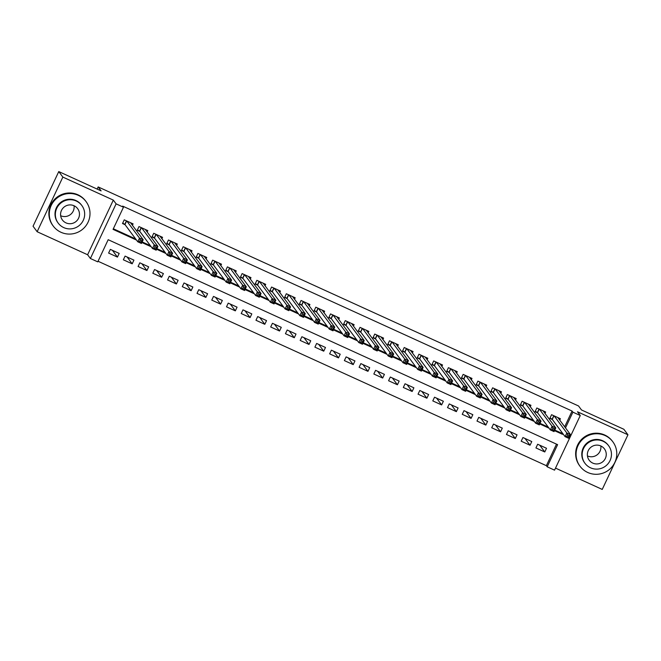 <?xml version="1.0" encoding="UTF-8"?>
<svg xmlns="http://www.w3.org/2000/svg" width="661" height="661" viewBox="0 0 661 661"><rect width="100%" height="100%" fill="white"/><g stroke="black" fill="none" stroke-linecap="round" stroke-linejoin="round"><path stroke-width="0.99" d="M564.676 426.783L572.079 411.051L572.897 412.158L580.267 415.513L554.554 470.153L547.184 466.798L557.611 444.646L108.181 239.703L97.762 261.855L90.392 258.501L116.105 203.852L123.475 207.215L113.048 229.367L136.472 240.05M87.607 254.749L113.32 200.109L62.853 177.09L58.763 171.579L33.05 226.219L37.14 231.73L87.607 254.749L90.392 258.501M555.513 468.112L602.237 489.421L627.95 434.781L577.483 411.77L580.267 415.513M98.043 261.252L546.366 465.691L547.184 466.798M62.853 177.09L37.14 231.73M58.763 171.579L101.125 190.897L98.175 186.931L578.549 405.978L581.49 409.952L623.86 429.27L627.95 434.781M132.423 225.285L133.084 223.872L124.243 219.84L122.508 223.534L125.086 224.715M147.163 232.003L147.824 230.598L138.984 226.566L137.248 230.251L139.826 231.433M161.895 238.72L162.556 237.316L153.716 233.283L151.98 236.977L154.558 238.15M176.627 245.438L177.297 244.033L168.456 240.001L166.712 243.694L169.29 244.867M191.368 252.163L192.029 250.75L183.188 246.718L181.453 250.412L184.031 251.585M206.1 258.881L206.761 257.476L197.92 253.444L196.185 257.129L198.763 258.311M220.84 265.598L221.501 264.193L212.66 260.161L210.917 263.855L213.503 265.028M235.572 272.315L236.233 270.911L227.392 266.879L225.657 270.572L228.235 271.745M250.304 279.033L250.973 277.628L242.133 273.596L240.389 277.29L242.967 278.463M265.044 285.759L265.705 284.346L256.865 280.322L255.129 284.007L257.707 285.188M279.777 292.476L280.438 291.071L271.597 287.039L269.862 290.733L272.439 291.906M294.517 299.193L295.178 297.789L286.337 293.757L284.594 297.45L287.18 298.623M309.249 305.911L309.91 304.506L301.069 300.474L299.334 304.167L301.912 305.341M323.981 312.636L324.642 311.224L315.801 307.191L314.066 310.885L316.644 312.066M338.721 319.354L339.382 317.949L330.541 313.917L328.806 317.611L331.384 318.784M353.453 326.071L354.114 324.667L345.273 320.635L343.538 324.328L346.116 325.501M368.194 332.789L368.855 331.384L360.014 327.352L358.27 331.045L360.848 332.219M382.926 339.514L383.587 338.101L374.746 334.069L373.011 337.763L375.588 338.944M397.658 346.232L398.319 344.827L389.478 340.795L387.743 344.48L390.32 345.662M412.398 352.949L413.059 351.545L404.218 347.512L402.483 351.206L405.061 352.379M427.13 359.667L427.791 358.262L418.95 354.23L417.215 357.923L419.793 359.097M441.862 366.392L442.531 364.979L433.69 360.947L431.947 364.641L434.525 365.814M456.602 373.11L457.263 371.705L448.422 367.673L446.687 371.358L449.265 372.54M471.334 379.827L471.995 378.423L463.154 374.39L461.419 378.084L463.997 379.257M486.075 386.545L486.736 385.14L477.895 381.108L476.151 384.801L478.738 385.974M500.807 393.262L501.468 391.857L492.627 387.825L490.892 391.519L493.47 392.692M515.539 399.988L516.2 398.575L507.359 394.551L505.624 398.236L508.202 399.418M530.279 406.705L530.94 405.3L522.099 401.268L520.364 404.962L522.942 406.135M545.011 413.422L545.672 412.018L536.831 407.986L535.096 411.679L537.674 412.852M539.748 445.183L544.771 451.967L535.931 447.935L537.674 444.242L546.515 448.274L544.771 451.967M525.008 438.466L530.039 445.241L521.198 441.209L522.934 437.524L531.774 441.556L530.039 445.241M510.275 431.749L515.307 438.524L506.466 434.492L508.202 430.798L517.042 434.831L515.307 438.524M495.535 425.031L500.567 431.807L491.726 427.774L493.461 424.081L502.302 428.113L500.567 431.807M480.803 418.306L485.835 425.089L476.994 421.057L478.729 417.364L487.57 421.396L485.835 425.089M466.071 411.588L471.095 418.363L462.254 414.331L463.997 410.646L472.838 414.678L471.095 418.363M451.331 404.871L456.363 411.646L447.522 407.614L449.257 403.921L458.098 407.953L456.363 411.646M436.599 398.153L441.631 404.929L432.79 400.897L434.525 397.203L443.366 401.235L441.631 404.929M421.858 391.428L426.89 398.211L418.049 394.179L419.785 390.486L428.625 394.518L426.89 398.211M407.126 384.71L412.158 391.486L403.317 387.462L405.053 383.768L413.893 387.8L412.158 391.486M392.394 377.993L397.418 384.768L388.577 380.736L390.32 377.043L399.161 381.075L397.418 384.768M377.654 371.275L382.686 378.051L373.845 374.019L375.58 370.325L384.421 374.357L382.686 378.051M362.922 364.55L367.954 371.333L359.113 367.301L360.848 363.608L369.689 367.64L367.954 371.333M348.182 357.832L353.214 364.616L344.373 360.584L346.116 356.89L354.957 360.923L353.214 364.616M333.45 351.115L338.482 357.89L329.641 353.858L331.376 350.173L340.217 354.197L338.482 357.89M318.718 344.398L323.75 351.173L314.9 347.141L316.644 343.447L325.485 347.479L323.75 351.173M303.977 337.68L309.009 344.455L300.168 340.423L301.903 336.73L310.744 340.762L309.009 344.455M289.245 330.954L294.277 337.738L285.436 333.706L287.171 330.013L296.012 334.045L294.277 337.738M274.513 324.237L279.537 331.012L270.696 326.98L272.439 323.295L281.28 327.327L279.537 331.012M259.773 317.52L264.805 324.295L255.964 320.263L257.699 316.569L266.54 320.602L264.805 324.295M245.041 310.802L250.073 317.577L241.232 313.545L242.967 309.852L251.808 313.884L250.073 317.577M230.301 304.077L235.333 310.86L226.492 306.828L228.227 303.135L237.068 307.167L235.333 310.86M215.569 297.359L220.6 304.134L211.76 300.102L213.495 296.417L222.336 300.449L220.6 304.134M200.837 290.642L205.86 297.417L197.019 293.385L198.763 289.692L207.604 293.724L205.86 297.417M186.096 283.924L191.128 290.7L182.287 286.667L184.022 282.974L192.863 287.006L191.128 290.7M171.364 277.199L176.396 283.982L167.555 279.95L169.29 276.257L178.131 280.289L176.396 283.982M156.624 270.481L161.656 277.256L152.815 273.233L154.55 269.539L163.399 273.571L161.656 277.256M141.892 263.764L146.924 270.539L138.083 266.507L139.818 262.814L148.659 266.846L146.924 270.539M127.16 257.046L132.183 263.822L123.343 259.79L125.086 256.096L133.927 260.128L132.183 263.822M546.366 465.691L556.504 444.142M119.187 253.411L110.346 249.379L108.611 253.072L117.451 257.104L119.187 253.411M572.079 411.051L122.657 206.116L123.475 207.215M113.328 228.764L135.654 238.943M142.165 241.918L150.386 245.661M156.905 248.635L165.126 252.386M171.637 255.353L179.858 259.104M186.377 262.078L194.59 265.821M201.109 268.796L209.33 272.539M215.841 275.513L224.062 279.264M230.582 282.23L238.795 285.982M245.314 288.956L253.535 292.699M260.054 295.674L268.267 299.416M274.786 302.391L283.007 306.142M289.518 309.108L297.739 312.86M304.258 315.826L312.471 319.577M318.99 322.551L327.212 326.294M333.731 329.269L341.944 333.02M348.463 335.986L356.684 339.737M363.195 342.704L371.416 346.455M377.935 349.429L386.148 353.172M392.667 356.147L400.888 359.89M407.399 362.864L415.62 366.615M422.139 369.582L430.352 373.333M436.871 376.307L445.093 380.05M451.612 383.025L459.825 386.768M466.344 389.742L474.565 393.493M481.076 396.46L489.297 400.211M495.816 403.185L504.029 406.928M510.548 409.903L518.769 413.646M525.288 416.62L533.501 420.371M540.02 423.337L548.242 427.089M554.753 430.055L561.652 433.203L561.99 432.484M559.751 420.14L560.412 418.735L551.571 414.703L549.828 418.396L552.406 419.57M98.175 186.931L97.159 189.087M113.32 200.109L116.105 203.852M554.472 430.658L562.47 434.31L562.808 433.591M565.494 427.89L572.897 412.158M141.884 242.521L151.204 246.768M156.624 249.238L165.944 253.485M171.356 255.956L180.676 260.203M186.088 262.673L195.408 266.928M200.828 269.399L210.148 273.646M215.56 276.116L224.88 280.363M230.301 282.834L239.613 287.081M245.033 289.551L254.353 293.806M259.765 296.268L269.085 300.524M274.505 302.994L283.825 307.241M289.237 309.712L298.557 313.958M303.977 316.429L313.289 320.684M318.709 323.146L328.03 327.402M333.441 329.872L342.762 334.119M348.182 336.589L357.502 340.836M362.914 343.307L372.234 347.554M377.646 350.024L386.966 354.279M392.386 356.75L401.706 360.997M407.118 363.467L416.438 367.714M421.858 370.185L431.179 374.432M436.591 376.902L445.911 381.157M451.323 383.628L460.643 387.875M466.063 390.345L475.383 394.592M480.795 397.063L490.115 401.31M495.535 403.78L504.847 408.035M510.267 410.498L519.587 414.753M524.999 417.223L534.319 421.47M539.74 423.941L549.06 428.188M561.652 433.203L562.47 434.31M112.42 250.321L117.451 257.104M558.528 418.504L558.768 417.992M567.617 434.847L566.915 436.326L568.394 436.995L569.088 435.525L567.617 434.847L566.816 432.955L570.501 434.632L568.766 438.326L565.081 436.64L566.816 432.955L554.149 415.885M557.834 417.562L570.501 434.632L569.088 435.525M566.915 436.326L565.081 436.64L552.282 419.396L550.051 417.926M568.394 436.995L568.766 438.326M600.832 445.968A9.494 9.361 143.4 0 0 589.182 460.196A9.494 9.361 143.4 0 0 604.096 460.428A9.494 9.361 143.4 0 0 600.832 445.968A9.494 9.361 -36.6 0 1 587.439 455.925M587.745 472.483A20.466 20.177 143.4 0 0 612.863 441.829A20.466 20.177 143.4 0 0 580.722 441.333A20.466 20.177 143.4 0 0 587.745 472.483M612.863 441.829L612.458 441.275A20.466 20.177 143.4 0 0 580.317 440.78A20.466 20.177 143.4 0 0 579.581 465.675L579.994 466.228M584.968 463.32L584.597 462.807A14.74 14.525 -36.6 0 1 602.683 440.738A14.74 14.525 -36.6 0 1 608.26 445.241L608.641 445.754A14.74 14.525 143.4 0 0 585.497 445.398A14.74 14.525 143.4 0 0 590.554 467.823A14.74 14.525 143.4 0 0 608.641 445.754M74.065 205.761A9.494 9.361 -36.6 0 1 60.655 215.709M60.961 232.267A20.466 20.177 143.4 0 0 86.079 201.613A20.466 20.177 143.4 0 0 53.938 201.118A20.466 20.177 143.4 0 0 60.961 232.267M86.079 201.613L85.674 201.06A20.466 20.177 143.4 0 0 53.524 200.564A20.466 20.177 143.4 0 0 52.797 225.459L53.211 226.004M58.185 223.096L57.813 222.592A14.74 14.525 -36.6 0 1 75.899 200.523A14.74 14.525 -36.6 0 1 81.477 205.026L81.857 205.538A14.74 14.525 143.4 0 0 58.713 205.174A14.74 14.525 143.4 0 0 63.77 227.607A14.74 14.525 143.4 0 0 81.857 205.538M74.049 205.753A9.494 9.361 143.4 0 0 62.398 219.981A9.494 9.361 143.4 0 0 77.312 220.204A9.494 9.361 143.4 0 0 74.049 205.753M543.796 411.778L544.036 411.266M552.877 428.13L552.183 429.609L553.654 430.278L554.348 428.799L552.877 428.13L552.084 426.229L555.769 427.915L554.025 431.608L550.34 429.923L552.084 426.229L539.409 409.159M543.094 410.845L555.769 427.915L554.348 428.799M552.183 429.609L550.34 429.923L537.542 412.679L535.319 411.208M553.654 430.278L554.025 431.608M529.056 405.061L529.296 404.549M538.145 421.412L537.451 422.891L538.922 423.561L539.616 422.082L538.145 421.412L537.343 419.512L541.029 421.189L539.293 424.883L535.608 423.205L537.343 419.512L524.677 402.442M528.362 404.119L541.029 421.189L539.616 422.082M537.451 422.891L535.608 423.205L522.81 405.961L520.579 404.491M538.922 423.561L539.293 424.883M514.324 398.343L514.564 397.831M523.405 414.695L522.711 416.166L524.19 416.843L524.884 415.364L523.405 414.695L522.611 412.795L526.296 414.472L524.561 418.165L520.876 416.488L522.611 412.795L509.945 395.724M513.622 397.401L526.296 414.472L524.884 415.364M522.711 416.166L520.876 416.488L508.069 399.236L505.847 397.773M524.19 416.843L524.561 418.165M499.584 391.626L499.832 391.114M508.673 407.969L507.978 409.448L509.449 410.126L510.143 408.647L508.673 407.969L507.879 406.077L511.556 407.754L509.821 411.448L506.136 409.77L507.879 406.077L495.205 389.007M498.89 390.684L511.556 407.754L510.143 408.647M507.978 409.448L506.136 409.77L493.337 392.518L491.106 391.048M509.449 410.126L509.821 411.448M484.852 384.909L485.091 384.396M493.941 401.252L493.238 402.731L494.717 403.4L495.411 401.929L493.941 401.252L493.139 399.351L496.824 401.037L495.089 404.73L491.404 403.045L493.139 399.351L480.473 382.281M484.158 383.967L496.824 401.037L495.411 401.929M493.238 402.731L491.404 403.045L478.605 385.801L476.374 384.33M494.717 403.4L495.089 404.73M470.12 378.183L470.359 377.671M479.2 394.534L478.506 396.013L479.977 396.683L480.679 395.204L479.2 394.534L478.407 392.634L482.092 394.32L480.349 398.005L476.672 396.327L478.407 392.634L465.732 375.564M469.417 377.241L482.092 394.32L480.679 395.204M478.506 396.013L476.672 396.327L463.865 379.084L461.642 377.613M479.977 396.683L480.349 398.005M455.379 371.465L455.627 370.953M464.468 387.817L463.774 389.288L465.245 389.965L465.939 388.486L464.468 387.817L463.667 385.917L467.352 387.594L465.617 391.287L461.932 389.61L463.667 385.917L451 368.846M454.685 370.524L467.352 387.594L465.939 388.486M463.774 389.288L461.932 389.61L449.133 372.358L446.902 370.895M465.245 389.965L465.617 391.287M440.647 364.748L440.887 364.236M449.728 381.1L449.034 382.57L450.513 383.248L451.207 381.769L449.728 381.1L448.935 379.199L452.62 380.876L450.885 384.57L447.2 382.893L448.935 379.199L436.268 362.129M439.945 363.806L452.62 380.876L451.207 381.769M449.034 382.57L447.2 382.893L434.401 365.64L432.17 364.178M450.513 383.248L450.885 384.57M425.915 358.031L426.155 357.518M434.996 374.374L434.302 375.853L435.773 376.522L436.467 375.051L434.996 374.374L434.203 372.482L437.879 374.159L436.144 377.852L432.459 376.167L434.203 372.482L421.528 355.403M425.213 357.089L437.879 374.159L436.467 375.051M434.302 375.853L432.459 376.167L419.661 358.923L417.438 357.452M435.773 376.522L436.144 377.852M411.175 351.305L411.415 350.793M420.264 367.656L419.57 369.135L421.04 369.805L421.735 368.326L420.264 367.656L419.462 365.756L423.147 367.442L421.412 371.127L417.727 369.449L419.462 365.756L406.796 348.686M410.481 350.363L423.147 367.442L421.735 368.326M419.57 369.135L417.727 369.449L404.929 352.206L402.698 350.735M421.04 369.805L421.412 371.127M396.443 344.588L396.683 344.075M405.524 360.939L404.829 362.418L406.3 363.087L407.002 361.608L405.524 360.939L404.73 359.039L408.415 360.716L406.672 364.409L402.995 362.732L404.73 359.039L392.056 341.968M395.741 343.646L408.415 360.716L407.002 361.608M404.829 362.418L402.995 362.732L390.188 345.48L387.966 344.017M406.3 363.087L406.672 364.409M381.703 337.87L381.951 337.358M390.791 354.222L390.097 355.692L391.568 356.37L392.262 354.891L390.791 354.222L389.99 352.321L393.675 353.999L391.94 357.692L388.255 356.015L389.99 352.321L377.324 335.251M381.009 336.928L393.675 353.999L392.262 354.891M390.097 355.692L388.255 356.015L375.456 338.762L373.225 337.3M391.568 356.37L391.94 357.692M366.971 331.153L367.21 330.64M376.051 347.496L375.357 348.975L376.836 349.644L377.53 348.173L376.051 347.496L375.258 345.604L378.943 347.281L377.208 350.974L373.523 349.289L375.258 345.604L362.592 328.525M366.277 330.211L378.943 347.281L377.53 348.173M375.357 348.975L373.523 349.289L360.724 332.045L358.493 330.574M376.836 349.644L377.208 350.974M352.239 324.427L352.478 323.915M361.319 340.779L360.625 342.258L362.096 342.927L362.79 341.448L361.319 340.779L360.526 338.878L364.211 340.564L362.468 344.249L358.783 342.572L360.526 338.878L347.851 321.808M351.536 323.493L364.211 340.564L362.79 341.448M360.625 342.258L358.783 342.572L345.984 325.328L343.761 323.857M362.096 342.927L362.468 344.249M337.498 317.71L337.738 317.197M346.587 334.061L345.893 335.54L347.364 336.209L348.058 334.73L346.587 334.061L345.786 332.161L349.471 333.838L347.736 337.531L344.05 335.854L345.786 332.161L333.119 315.09M336.804 316.768L349.471 333.838L348.058 334.73M345.893 335.54L344.05 335.854L331.252 318.602L329.021 317.14M347.364 336.209L347.736 337.531M322.766 310.992L323.006 310.48M331.847 327.344L331.153 328.814L332.632 329.492L333.326 328.013L331.847 327.344L331.054 325.443L334.739 327.121L332.995 330.814L329.318 329.137L331.054 325.443L318.387 308.373M322.064 310.05L334.739 327.121L333.326 328.013M331.153 328.814L329.318 329.137L316.512 311.885L314.289 310.422M332.632 329.492L332.995 330.814M308.026 304.275L308.274 303.763M317.115 320.618L316.421 322.097L317.891 322.766L318.585 321.296L317.115 320.618L316.322 318.726L319.998 320.403L318.263 324.097L314.578 322.411L316.322 318.726L303.647 301.656M307.332 303.333L319.998 320.403L318.585 321.296M316.421 322.097L314.578 322.411L301.78 305.167L299.549 303.696M317.891 322.766L318.263 324.097M293.294 297.549L293.534 297.037M302.383 313.901L301.68 315.38L303.159 316.049L303.853 314.57L302.383 313.901L301.581 312L305.266 313.686L303.531 317.379L299.846 315.694L301.581 312L288.915 294.93M292.6 296.615L305.266 313.686L303.853 314.57M301.68 315.38L299.846 315.694L287.048 298.45L284.817 296.979M303.159 316.049L303.531 317.379M278.562 290.832L278.802 290.319M287.642 307.183L286.948 308.662L288.419 309.331L289.121 307.852L287.642 307.183L286.849 305.283L290.534 306.96L288.791 310.653L285.106 308.976L286.849 305.283L274.175 288.213M277.86 289.89L290.534 306.96L289.121 307.852M286.948 308.662L285.106 308.976L272.307 291.732L270.085 290.262M288.419 309.331L288.791 310.653M263.822 284.114L264.061 283.602M272.91 300.466L272.216 301.937L273.687 302.614L274.381 301.135L272.91 300.466L272.109 298.565L275.794 300.243L274.059 303.936L270.374 302.259L272.109 298.565L259.442 281.495M263.128 283.172L275.794 300.243L274.381 301.135M272.216 301.937L270.374 302.259L257.575 285.007L255.344 283.544M273.687 302.614L274.059 303.936M249.09 277.397L249.329 276.885M258.17 293.74L257.476 295.219L258.955 295.897L259.649 294.418L258.17 293.74L257.377 291.848L261.062 293.525L259.327 297.219L255.642 295.541L257.377 291.848L244.71 274.778M248.387 276.455L261.062 293.525L259.649 294.418M257.476 295.219L255.642 295.541L242.835 278.289L240.612 276.819M258.955 295.897L259.327 297.219M234.358 270.671L234.597 270.159M243.438 287.023L242.744 288.502L244.215 289.171L244.909 287.7L243.438 287.023L242.645 285.122L246.322 286.808L244.587 290.501L240.901 288.816L242.645 285.122L229.97 268.052M233.655 269.738L246.322 286.808L244.909 287.7M242.744 288.502L240.901 288.816L228.103 271.572L225.88 270.101M244.215 289.171L244.587 290.501M219.617 263.954L219.857 263.442M228.706 280.305L228.012 281.784L229.483 282.454L230.177 280.975L228.706 280.305L227.905 278.405L231.59 280.09L229.854 283.776L226.169 282.098L227.905 278.405L215.238 261.335M218.923 263.012L231.59 280.09L230.177 280.975M228.012 281.784L226.169 282.098L213.371 264.854L211.14 263.384M229.483 282.454L229.854 283.776M204.885 257.236L205.125 256.724M213.966 273.588L213.272 275.059L214.742 275.736L215.445 274.257L213.966 273.588L213.173 271.688L216.858 273.365L215.114 277.058L211.437 275.381L213.173 271.688L200.498 254.617M204.183 256.294L216.858 273.365L215.445 274.257M213.272 275.059L211.437 275.381L198.631 258.129L196.408 256.666M214.742 275.736L215.114 277.058M190.145 250.519L190.393 250.007M199.234 266.87L198.54 268.341L200.01 269.019L200.704 267.54L199.234 266.87L198.432 264.97L202.117 266.647L200.382 270.341L196.697 268.663L198.432 264.97L185.766 247.9M189.451 249.577L202.117 266.647L200.704 267.54M198.54 268.341L196.697 268.663L183.898 251.411L181.668 249.949M200.01 269.019L200.382 270.341M175.413 243.802L175.652 243.289M184.493 260.145L183.799 261.624L185.278 262.293L185.972 260.822L184.493 260.145L183.7 258.253L187.385 259.93L185.65 263.623L181.965 261.938L183.7 258.253L171.034 241.174M174.719 242.86L187.385 259.93L185.972 260.822M183.799 261.624L181.965 261.938L169.166 244.694L166.936 243.223M185.278 262.293L185.65 263.623M160.681 237.076L160.92 236.564M169.761 253.427L169.067 254.906L170.538 255.576L171.232 254.097L169.761 253.427L168.968 251.527L172.645 253.213L170.91 256.898L167.225 255.22L168.968 251.527L156.293 234.457M159.979 236.134L172.645 253.213L171.232 254.097M169.067 254.906L167.225 255.22L154.426 237.977L152.204 236.506M170.538 255.576L170.91 256.898M145.941 230.359L146.18 229.846M155.029 246.71L154.335 248.189L155.806 248.858L156.5 247.379L155.029 246.71L154.228 244.81L157.913 246.487L156.178 250.18L152.493 248.503L154.228 244.81L141.561 227.739M145.246 229.417L157.913 246.487L156.5 247.379M154.335 248.189L152.493 248.503L139.694 231.251L137.463 229.788M155.806 248.858L156.178 250.18M131.209 223.641L131.448 223.129M140.289 239.993L139.595 241.463L141.074 242.141L141.768 240.662L140.289 239.993L139.496 238.092L143.181 239.769L141.437 243.463L137.761 241.786L139.496 238.092L126.829 221.022M130.506 222.699L143.181 239.769L141.768 240.662M139.595 241.463L137.761 241.786L124.954 224.533L122.731 223.071M141.074 242.141L141.437 243.463M553.968 415.802L552.282 419.396M553.786 415.711L552.109 419.264M539.236 409.085L537.542 412.679M539.046 408.994L537.376 412.547M524.504 402.359L522.81 405.961M524.313 402.276L522.644 405.829M509.763 395.642L508.069 399.236M509.573 395.559L507.904 399.104M495.031 388.924L493.337 392.518M494.841 388.833L493.172 392.386M480.291 382.207L478.605 385.801M480.109 382.116L478.432 385.669M465.559 375.481L463.865 379.084M465.369 375.398L463.7 378.951M450.827 368.764L449.133 372.358M450.637 368.681L448.968 372.234M436.086 362.046L434.401 365.64M435.896 361.964L434.227 365.508M421.354 355.329L419.661 358.923M421.164 355.238L419.495 358.791M406.622 348.603L404.929 352.206M406.432 348.521L404.755 352.073M391.882 341.886L390.188 345.48M391.692 341.803L390.023 345.356M377.15 335.168L375.456 338.762M376.96 335.086L375.291 338.63M362.41 328.451L360.724 332.045M362.228 328.36L360.551 331.913M347.678 321.733L345.984 325.328M347.488 321.643L345.819 325.195M332.946 315.008L331.252 318.602M332.756 314.925L331.087 318.478M318.205 308.29L316.512 311.885M318.015 308.208L316.346 311.752M303.473 301.573L301.78 305.167M303.283 301.482L301.614 305.035M288.733 294.856L287.048 298.45M288.551 294.765L286.874 298.318M274.001 288.13L272.307 291.732M273.811 288.047L272.142 291.6M259.269 281.412L257.575 285.007M259.079 281.33L257.41 284.874M244.529 274.695L242.835 278.289M244.339 274.604L242.67 278.157M229.797 267.978L228.103 271.572M229.607 267.887L227.938 271.44M215.065 261.252L213.371 264.854M214.875 261.169L213.197 264.722M200.324 254.535L198.631 258.129M200.134 254.452L198.465 258.005M185.592 247.817L183.898 251.411M185.402 247.735L183.733 251.279M170.852 241.1L169.166 244.694M170.67 241.009L168.993 244.562M156.12 234.374L154.426 237.977M155.93 234.291L154.261 237.844M141.388 227.657L139.694 231.251M141.198 227.574L139.521 231.127M126.648 220.939L124.954 224.533M126.458 220.857L124.789 224.401"/></g></svg>
